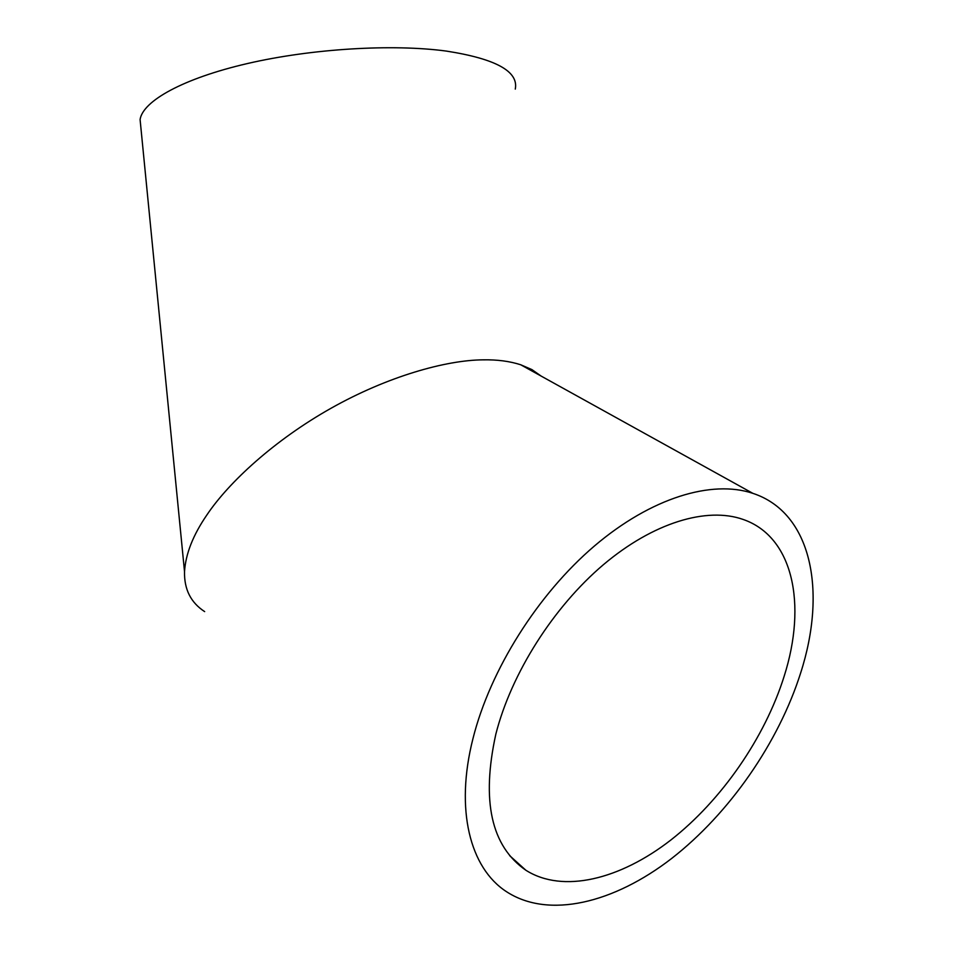<?xml version="1.0" encoding="UTF-8"?>
<svg xmlns="http://www.w3.org/2000/svg" width="953" height="953" viewBox="0 0 953 953"><rect width="100%" height="100%" fill="white"/><g stroke="black" fill="none" stroke-linecap="round" stroke-linejoin="round"><path stroke-width="1.43" d="M495.858 734.072C481.194 800.83 491.188 846.216 525.865 870.244C562.913 893.735 620.046 879.5 670.888 839.986C721.802 800.127 764.914 737.562 784.152 676.273C807.108 604.357 793.253 536.694 743.03 519.409C706.912 506.686 653.436 522.435 603.404 564.688C553.479 607.001 511.344 673.306 495.858 734.072M472.95 738.658C490.176 669.78 537.837 594.231 594.469 545.95C651.209 497.704 711.796 479.573 752.834 493.332C811.551 512.595 827.144 590.848 800.651 672.961C778.577 742.542 729.629 813.278 671.71 858.415C613.911 903.11 548.571 919.276 506.329 891.579C470.02 867.98 454.879 809.728 472.95 738.658M541.125 376.066L531.905 369.597L520.707 364.761C509.688 361.223 497.204 359.579 483.254 359.841C446.123 360.055 387.704 376.328 331.036 408.253C274.369 440.155 228.684 482.373 206.872 514.965C193.078 535.05 185.621 553.955 184.525 571.681C184.132 589.335 190.838 602.641 204.657 611.612M140.841 127.273L140.091 119.554C142.771 100.994 183.155 78.408 247.518 63.517C311.798 48.627 392.707 43.79 446.492 51.105C495.87 58.812 518.801 71.475 515.275 89.117M525.865 870.244L509.676 855.663M752.834 493.332L520.707 364.761M184.525 571.681L140.091 119.554"/></g></svg>

